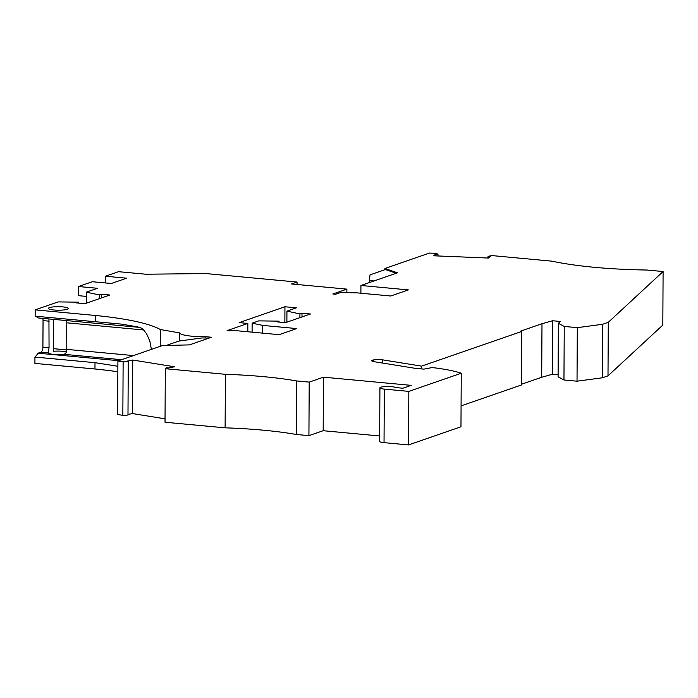 <?xml version="1.0" encoding="UTF-8"?>
<svg xmlns="http://www.w3.org/2000/svg" width="698" height="698" viewBox="0 0 698 698"><rect width="100%" height="100%" fill="white"/><g stroke="black" fill="none" stroke-linecap="round" stroke-linejoin="round"><path stroke-width="1.05" d="M488.033 258.024L488.042 256.332L491.924 255.581L552.013 261.174A132.637 23.339 0.3 0 0 646.889 270.021L663.1 271.531L662.821 325.059L608.002 375.847L608.281 322.319L663.1 271.531M346.862 292.671L346.889 289.129L332.833 293.998L335.598 294.259L340.476 292.567L356.757 292.837L390.758 296.004L408.374 289.906L360.936 285.482L360.892 293.221M117.849 371.79A132.637 23.339 0.3 0 0 94.963 368.998L34.9 363.396L34.935 357.079A34.926 15.365 95.3 0 0 38.032 353.188L118.669 360.7M299.904 317.66L299.922 313.934L302.007 313.21L301.99 316.936M165.051 418.817L132.463 413.565L132.742 360.028L174.57 366.782L168.288 367.994L166.482 367.698L165.313 368.701L225.402 374.303L225.114 427.83A132.637 23.339 0.3 0 1 296.275 434.461L296.554 380.934A132.637 23.339 0.3 0 0 225.402 374.303M123.127 361.808L117.91 360.971L117.63 414.499L122.848 415.345L123.127 361.808L128.266 361.538L126.46 361.25L132.742 360.028M132.463 413.565L127.987 414.429M435.604 255.869L435.613 254.168L433.711 255.791L488.504 258.051L490.406 256.428L488.042 256.332M437.969 255.965L437.978 254.264L436.267 253.357L429.427 253.069L384.895 268.494L397.467 272.831L360.936 285.482M384.895 268.494L384.886 269.716M369.163 282.629L370.01 274.872L385.392 269.541L396.202 273.267M369.181 280.099L373.892 280.997M166.22 345.449L178.897 341.06L202.202 337.928L209.016 338.102M435.613 254.168L437.978 254.264M608.281 322.319L602.706 324.247L577.316 327.659L564.246 326.446L558.374 323.305L560.511 321.481L552.607 320.748L541.98 323.732L520.15 331.297L521.729 331.445L521.45 384.973L461.081 405.878M558.374 323.305L558.095 376.841L563.958 379.974L564.246 326.446M563.958 379.974L577.028 381.195L602.426 377.775L608.002 375.847M577.316 327.659L577.028 381.195M302.007 313.21L310.47 313.995L285.43 322.668L276.966 321.883L279.06 321.159L279.052 322.075M373.648 361.616L373.657 359.906A7.076 1.248 0.3 0 0 371.729 360.753A7.076 1.248 0.3 0 0 374.111 361.695L415.231 368.326L423.93 369.137L431.826 367.61L435.404 367.942A84.004 14.78 0.3 0 1 461.247 373.238L408.827 391.395L384.319 389.109A7.957 1.396 0.3 0 1 379.921 387.835A7.957 1.396 0.3 0 1 386.832 386.483A7.957 1.396 0.3 0 1 395.557 387.547L402.903 388.236L411.218 385.357L323.462 377.173L309.205 382.111L296.554 380.934M247.799 331.759L247.842 323.436L227.112 330.616L229.886 330.869L231.675 330.25L279.113 334.674L296.729 328.575L262.736 325.408L252.135 323.165L258.757 320.871L279.06 321.159M262.736 325.408L262.692 333.147M252.135 323.165L252.091 332.152M128.266 361.538L127.987 415.066L122.848 415.345M117.91 360.971L162.442 345.545L189.402 344.891L211.485 337.247L205.133 336.654L205.125 337.998M602.706 324.247L602.426 377.775M379.921 387.835L379.642 441.372A7.957 1.396 0.3 0 0 384.04 442.645L408.548 444.931L408.827 391.395M408.548 444.931L460.968 426.775L461.247 373.238M299.922 313.934L286.939 311.107L286.878 322.162M286.939 311.107L296.406 307.835L284.941 306.762L284.854 322.616M521.45 384.275L541.7 377.269L541.98 323.732M296.275 434.461L308.926 435.648L309.205 382.111M225.114 427.83L165.025 422.238L165.313 368.701M308.926 435.648L323.174 430.71L323.462 377.173M323.174 430.71L379.668 435.971M541.7 377.269L552.327 374.276L558.103 374.817M552.327 374.276L552.607 320.748M421.548 368.919L421.566 366.136L382.521 359.836A6.186 1.091 0.3 0 0 373.657 359.906M521.729 331.445L421.566 366.136M205.133 336.654A22.545 3.97 -179.7 0 1 179.517 332.885L179.473 340.982M179.517 332.885L160.296 329.517L160.208 346.321M94.963 368.998L94.998 362.672L117.883 366.267M139.312 327.353L38.215 317.939A34.926 15.365 95.3 0 0 35.144 316.185L121.426 324.108L137.829 326.917L142.567 328.522L146.711 334.028L149.826 341.104L151.396 349.366M95.216 321.778L95.242 315.461A132.637 23.339 0.3 0 1 160.296 329.517M35.144 316.185L35.179 309.868L95.242 315.461M42.753 318.358A4.424 1.946 -84.7 0 1 43.049 320.609L42.91 347.15A4.424 1.946 95.3 0 1 40.912 352.193L38.032 353.188M346.889 289.129L291.537 283.973L297.078 282.053L205.919 273.564L145.786 274.218L118.538 271.679L105.415 276.225L126.608 278.197L111.314 283.493L92.345 281.73L78.481 286.529L97.458 288.291L86.36 292.139L99.343 294.957L101.437 294.233L109.891 295.018L84.851 303.691L76.396 302.906L78.481 302.182L58.178 301.902L35.179 309.868M78.481 302.182L78.481 303.098M101.437 294.233L101.419 297.959M99.343 294.957L99.325 298.683M86.36 292.139L86.308 303.194M105.415 276.225L105.381 282.943M297.078 282.053L297.069 284.487M247.842 323.436L239.152 322.624L284.941 306.762M66.415 351.914A9.947 1.754 0.3 0 0 62.567 351.295A9.947 1.754 0.3 0 0 53.423 351.269L53.589 319.37M53.886 309.991A9.947 1.754 0.3 0 0 68.291 308.499A9.947 1.754 0.3 0 0 62.794 306.902A9.947 1.754 0.3 0 0 48.398 308.394A9.947 1.754 0.3 0 0 53.886 309.991M42.91 347.15L49.052 347.726L48.171 352.865A9.947 1.754 0.3 0 0 53.659 354.383A9.947 1.754 0.3 0 0 63.693 354.314C65.787 353.825 66.834 352.176 66.825 349.384L66.607 320.583M53.441 348.66L66.807 349.907M78.481 286.529L78.438 295.664L86.343 296.406M34.935 357.079L94.998 362.672M48.162 352.769L40.912 352.193M49.052 347.726L48.939 318.934M384.04 442.645L384.319 389.109M382.504 363.047L382.521 359.836M66.825 349.384L133.44 355.587M63.693 354.314L121.548 359.706M43.049 320.609L49.192 321.176M66.964 322.834L143.875 330.006"/></g></svg>
